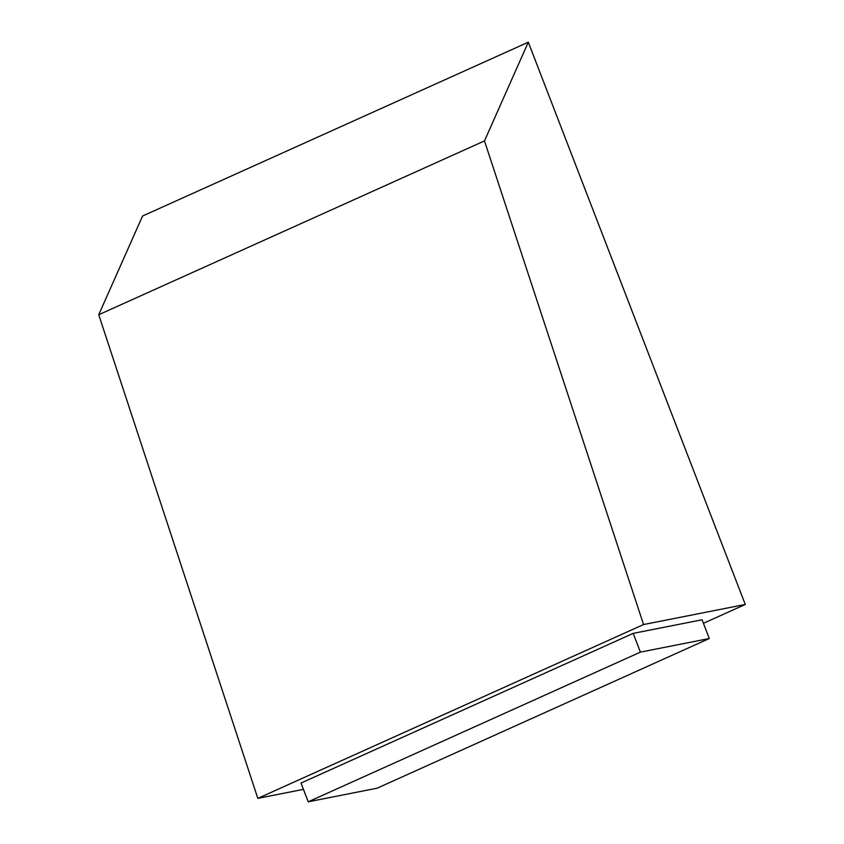 <?xml version="1.0" encoding="UTF-8"?>
<svg xmlns="http://www.w3.org/2000/svg" width="844" height="844" viewBox="0 0 844 844"><rect width="100%" height="100%" fill="white"/><g stroke="black" fill="none" stroke-linecap="round" stroke-linejoin="round"><path stroke-width="1.27" d="M528.302 42.2L484.477 140.916L643.561 624.549L745.263 604.462L528.302 42.2L142.562 216.022L98.737 314.738L257.821 798.371L303.439 789.362M745.263 604.462L703.432 623.305M643.561 624.549L257.821 798.371M633.179 633.38L301.013 783.063L308.239 801.8L377.131 788.19L709.298 638.518L702.071 619.77L633.179 633.38L640.406 652.127L308.239 801.8M484.477 140.916L98.737 314.738M709.298 638.518L640.406 652.127"/></g></svg>

